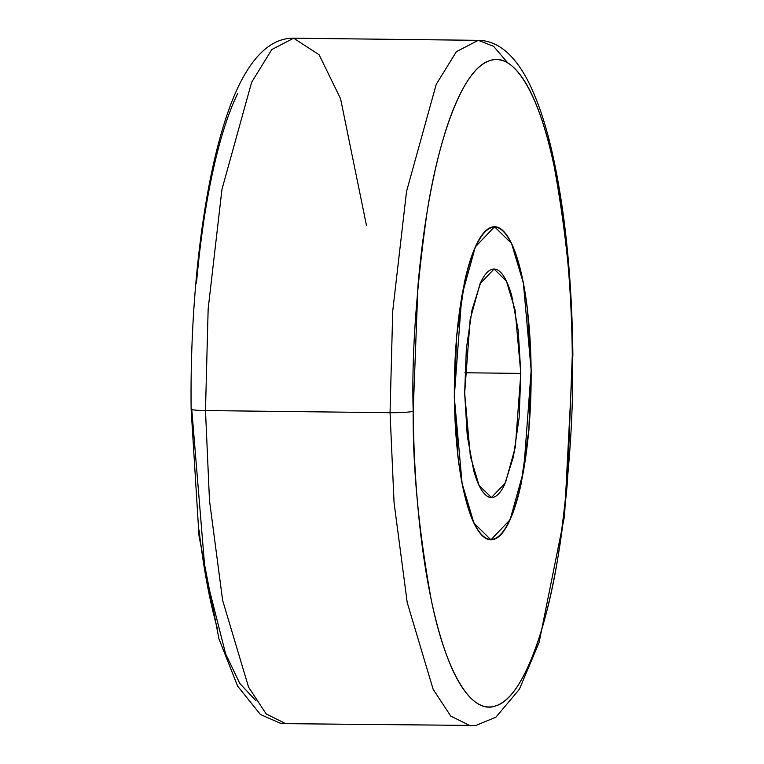 <?xml version="1.0" encoding="UTF-8"?>
<svg xmlns="http://www.w3.org/2000/svg" width="764" height="764" viewBox="0 0 764 764"><rect width="100%" height="100%" fill="white"/><g stroke="black" fill="none" stroke-linecap="round" stroke-linejoin="round"><path stroke-width="1.15" d="M454.274 396.812L461.8 295.802L475.351 246.906L494.547 226.765L511.546 243.458L523.378 283.1L531.114 369.747L527.657 311.11C525.508 292.688 522.547 276.807 518.785 263.456C515.031 250.095 510.753 240.297 505.949 234.042C501.155 227.787 496.208 225.552 491.109 227.347C486.009 229.143 481.139 234.825 476.516 244.394C471.885 253.963 467.845 266.693 464.388 282.584L456.576 336.103L454.274 396.812L457.827 455.449C459.985 473.871 462.936 489.753 466.699 503.104C470.462 516.454 474.74 526.262 479.534 532.518C484.328 538.773 489.275 541.007 494.375 539.212C499.475 537.417 504.345 531.734 508.967 522.165C513.599 512.596 517.639 499.857 521.096 483.975L528.908 430.447L531.209 369.747L523.684 470.758L510.132 519.654L490.937 539.795L473.938 523.101L462.105 483.459L454.274 396.812M531.114 369.786A156.142 38.362 -89.3 0 1 491.672 539.394A156.142 38.362 -89.3 0 1 454.37 396.774L456.671 336.217L464.455 282.833C467.902 266.98 471.932 254.278 476.555 244.738C481.167 235.188 486.028 229.515 491.109 227.729C496.199 225.934 501.136 228.159 505.921 234.405C510.705 240.641 514.974 250.42 518.727 263.742C522.471 277.065 525.422 292.908 527.571 311.282L531.114 369.786L528.822 430.333L521.029 483.727C517.581 499.58 513.551 512.281 508.929 521.822C504.316 531.372 499.455 537.044 494.375 538.83C489.285 540.616 484.347 538.391 479.563 532.155C474.778 525.909 470.509 516.13 466.756 502.817C463.013 489.495 460.062 473.651 457.913 455.277L454.37 396.774A156.142 38.362 -89.3 0 1 493.811 227.166A156.142 38.362 -89.3 0 1 531.114 369.786M572.284 354.486A19.043 1.652 -0.6 0 1 572.876 354.859L564.558 515.939L539.069 642.581L519.319 689.367L495.855 717.234L475.829 725.466L285.755 723.67L280.264 723.212L260.428 714.512L237.623 686.12L218.972 638.943L199.022 536.003L191.124 409.112A19.043 1.652 -0.6 0 0 205.487 410.564L390.051 412.694A19.043 1.652 -0.6 0 0 413.19 411.261C411.538 355.585 416.17 289.222 427.076 212.172C438.555 138.628 462.344 69.018 489.361 60.795C516.359 50.023 541.428 102.443 554.358 167.402C566.793 236.238 572.771 298.877 572.293 355.298A19.043 1.652 -0.6 0 0 572.876 354.859A19.043 1.652 179.4 0 1 572.293 355.298C573.945 410.975 569.314 477.338 558.408 554.387C546.928 627.932 523.139 697.542 496.123 705.764C469.125 716.536 444.056 664.117 431.125 599.157C418.691 530.311 412.713 467.683 413.19 411.261A19.043 1.652 179.4 0 1 390.051 412.694L394.052 502.55L407.193 602.443L433.121 689.252L450.75 716.078L470.328 725.8L450.75 716.078L433.121 689.252L407.193 602.443L394.052 502.55L390.051 412.694L205.487 410.564L209.479 500.42L222.62 600.313L248.548 687.122L266.178 713.939L285.755 723.67L266.178 713.939L248.548 687.122L222.62 600.313L209.479 500.42L205.487 410.564A19.043 1.652 179.4 0 1 191.124 409.141A19.043 1.652 179.4 0 1 191.707 408.702L205.268 573.497L225.628 653.908L239.791 683.417L256.036 700.865M464.665 393.154L470.156 319.428L480.05 283.731L494.06 269.033L506.465 281.219L515.108 310.155L520.819 373.405L464.904 372.756L520.819 373.405L518.231 330.602L511.756 295.811C509.005 286.07 505.883 278.908 502.387 274.343C498.882 269.778 495.273 268.154 491.548 269.463C487.824 270.771 484.281 274.916 480.9 281.906L472.047 309.783L466.346 348.842L464.665 393.154L467.262 435.957L473.728 470.739C476.478 480.489 479.601 487.642 483.096 492.207C486.601 496.781 490.211 498.405 493.936 497.097C497.66 495.788 501.213 491.644 504.584 484.653L513.437 456.776L519.138 417.707L520.819 373.405L515.328 447.131L505.443 482.829L491.424 497.526L479.018 485.341L470.376 456.404L464.665 393.154M237.69 93.495C228.121 113.282 219.765 139.611 212.621 172.473C205.478 205.335 200.092 242.236 196.472 283.167M191.707 408.702L191.716 409.514M199.051 529.977C203.501 568.072 209.623 600.924 217.396 628.533M191.124 409.112C189.539 271.535 210.272 133.681 244.394 75.139C258.767 50.3 275.193 37.98 293.672 38.2L271.831 49.526L251.623 82.302L221.952 189.386L208.152 308.942L205.487 410.564L208.152 308.942L221.952 189.386L251.623 82.302L271.831 49.526L293.672 38.2L319.113 54.76L340.563 98.709L366.443 225.285M390.051 412.694L392.725 311.072L406.524 191.516L436.196 84.432L456.404 51.666L478.245 40.33L456.404 51.666L436.196 84.432L406.524 191.516L392.725 311.072L390.051 412.694M507.907 63.04L493.573 46.289L478.245 40.33L293.672 38.2M413.19 411.261L417.956 285.717C421.575 244.795 426.961 207.894 434.105 175.032C441.248 142.171 449.604 115.841 459.183 96.054C468.752 76.257 478.818 64.51 489.361 60.795C499.914 57.08 510.151 61.703 520.064 74.633C529.987 87.573 538.83 107.848 546.604 135.467C554.377 163.076 560.499 195.928 564.949 234.023C569.4 272.108 571.844 312.533 572.293 355.298L567.528 480.833C563.908 521.764 558.522 558.665 551.379 591.527C544.235 624.389 535.879 650.718 526.31 670.505C516.731 690.303 506.666 702.049 496.123 705.764C485.57 709.469 475.332 704.857 465.419 691.926C455.497 678.986 446.653 658.711 438.88 631.093C431.106 603.474 424.985 570.632 420.534 532.537C416.084 494.451 413.639 454.026 413.19 411.261M488.263 539.384L490.937 539.413M572.876 354.888C572.026 284.466 566.21 222.009 555.409 167.545C547.989 130.443 538.496 100.915 526.94 78.94C513.093 53.404 496.858 40.54 478.245 40.33M491.863 227.109L494.079 227.137"/></g></svg>
